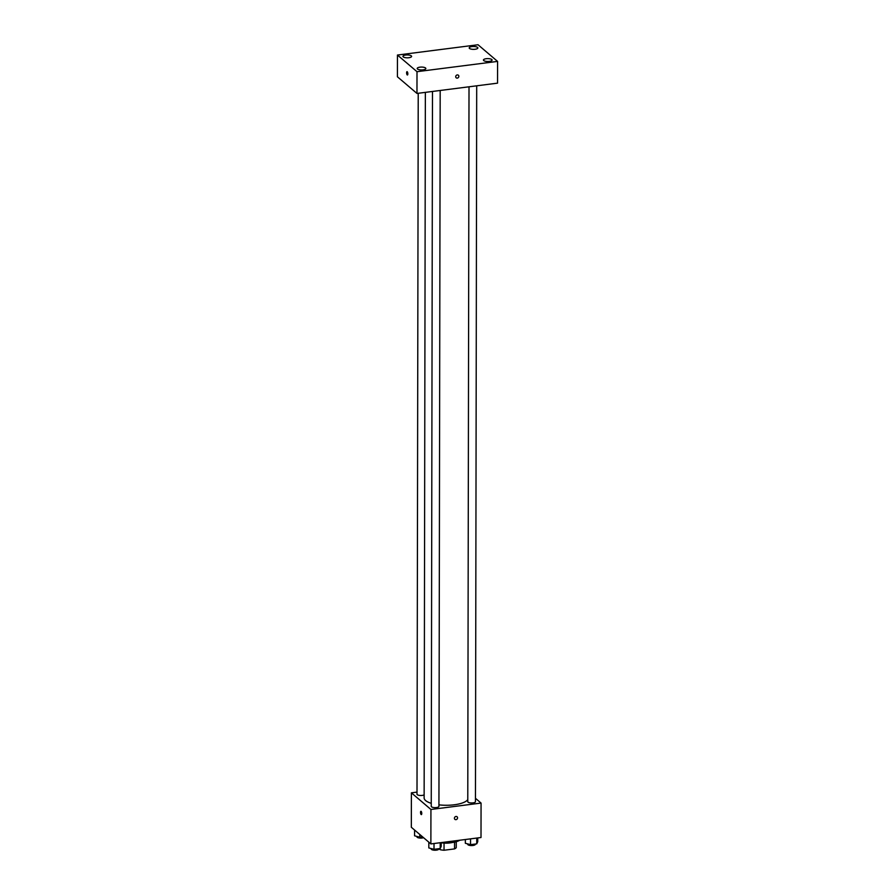 <?xml version="1.0" encoding="UTF-8"?>
<svg xmlns="http://www.w3.org/2000/svg" width="895" height="895" viewBox="0 0 895 895"><rect width="100%" height="100%" fill="white"/><g stroke="black" fill="none" stroke-linecap="round" stroke-linejoin="round"><path stroke-width="1.34" d="M454.548 842.117L454.537 848.907A10.326 3.423 0.1 0 0 456.249 847.621L456.26 841.692M454.537 848.907L444.032 850.25A10.326 3.423 0.1 0 1 440.139 849.679L438.975 848.684M444.043 843.079L444.032 850.25M440.139 848.538L440.139 849.679M452.21 842.531A10.572 3.502 -179.9 0 1 449.995 842.922A10.572 3.502 -179.9 0 1 441.224 842.743M441.224 842.654A15.372 5.09 0.1 0 0 459.761 840.237M475.458 798.295L481.062 803.072L481.007 837.519L430.875 843.918L411.331 827.271L411.387 792.825L417.003 792.109M481.062 803.072L430.931 809.472L430.875 843.918M454.414 818.265A1.678 1.477 -49.6 0 1 457.076 816.777A1.678 1.477 -49.6 0 1 454.895 819.339A1.678 1.477 -49.6 0 1 454.414 818.265M425.36 92.375L424.129 797.915A22.095 7.328 0.1 0 0 425.64 800.577A22.095 7.328 0.1 0 0 431.245 803.318M438.93 804.851A22.095 7.328 0.1 0 0 467.772 799.615M430.931 809.472L411.387 792.825M469.014 86.793L467.772 801.674A3.848 1.275 0.1 0 0 468.029 802.144A3.848 1.275 0.1 0 0 472.325 802.938A3.848 1.275 0.1 0 0 475.458 801.685L476.699 85.819M432.486 91.458L431.245 806.339A3.848 1.275 0.1 0 0 431.502 806.809A3.848 1.275 0.1 0 0 435.798 807.603A3.848 1.275 0.1 0 0 438.93 806.35L440.183 90.473M424.129 794.883A3.848 1.275 -179.9 0 1 419.811 795.442A3.848 1.275 -179.9 0 1 417.003 794.212L418.222 93.281M421.142 811.351A1.678 0.582 82.7 0 1 421.746 813.163A1.678 0.582 82.7 0 1 421.355 814.607A1.678 0.582 82.7 0 1 420.572 813.007A1.678 0.582 82.7 0 1 420.93 811.273A1.678 0.582 82.7 0 1 421.142 811.351M421.355 814.607A1.678 0.582 82.7 0 1 420.572 813.007A1.678 0.582 82.7 0 1 420.93 811.273M457.065 816.777L457.076 816.777A1.678 1.477 -49.6 0 1 454.895 819.339L454.895 819.339M497.542 83.157L416.969 93.438L397.425 76.791L397.458 55.042L478.031 44.75L497.575 61.397L497.542 83.157M497.575 61.397L417.003 71.689L416.969 93.438M417.003 71.689L397.458 55.042M407.225 71.745A1.678 0.582 82.7 0 1 407.818 73.558A1.678 0.582 82.7 0 1 407.426 75.001A1.678 0.582 82.7 0 1 406.643 73.401A1.678 0.582 82.7 0 1 407.001 71.667A1.678 0.582 82.7 0 1 407.225 71.745M457.278 74.923A1.678 1.477 -49.6 0 1 458.397 77.473A1.678 1.477 -49.6 0 1 455.823 76.109A1.678 1.477 -49.6 0 1 457.278 74.923M471.945 46.585A4.33 1.432 0.1 0 0 469.193 47.916A4.33 1.432 0.1 0 0 469.495 48.442A4.33 1.432 0.1 0 0 474.316 49.337A4.33 1.432 0.1 0 0 477.852 47.927A4.33 1.432 0.1 0 0 471.945 46.585M405.703 55.042A4.33 1.432 0.1 0 0 402.951 56.374A4.33 1.432 0.1 0 0 403.242 56.9A4.33 1.432 0.1 0 0 408.075 57.795A4.33 1.432 0.1 0 0 411.599 56.385A4.33 1.432 0.1 0 0 405.703 55.042M419.945 67.17A4.33 1.432 0.1 0 0 417.193 68.501A4.33 1.432 0.1 0 0 417.484 69.027A4.33 1.432 0.1 0 0 422.317 69.922A4.33 1.432 0.1 0 0 425.841 68.523A4.33 1.432 0.1 0 0 419.945 67.17M486.186 58.712A4.33 1.432 0.1 0 0 483.434 60.043A4.33 1.432 0.1 0 0 483.725 60.569A4.33 1.432 0.1 0 0 488.558 61.464A4.33 1.432 0.1 0 0 492.093 60.054A4.33 1.432 0.1 0 0 486.186 58.712M458.363 75.236L458.363 75.236A1.678 1.477 -49.6 0 1 456.181 77.798L456.181 77.798M407.426 75.001A1.678 0.582 82.7 0 1 406.643 73.401A1.678 0.582 82.7 0 1 407.001 71.667M422.552 836.836L419.766 837.194L414.575 835.807L414.586 830.045M419.766 834.464L419.766 837.194M416.925 836.433L416.925 836.814A3.848 1.275 0.1 0 0 417.193 837.284A3.848 1.275 0.1 0 0 423.57 837.698M441.224 842.598L441.213 846.346L440.206 848.527L434.008 849.321L428.817 847.934L428.828 842.173M440.217 842.732L440.206 848.527M434.019 843.526L434.008 849.321M431.166 848.561L431.166 848.952A3.848 1.275 0.1 0 0 431.435 849.411A3.848 1.275 0.1 0 0 435.72 850.205A3.848 1.275 0.1 0 0 438.852 848.963L438.852 848.706M477.751 837.944L477.74 841.68L476.733 843.862L470.535 844.656L465.333 843.269L465.344 839.521M476.744 838.067L476.733 843.862M470.546 838.861L470.535 844.656M467.693 843.895L467.693 844.287A3.848 1.275 0.1 0 0 467.951 844.746A3.848 1.275 0.1 0 0 472.247 845.54A3.848 1.275 0.1 0 0 475.379 844.298L475.379 844.041"/></g></svg>
